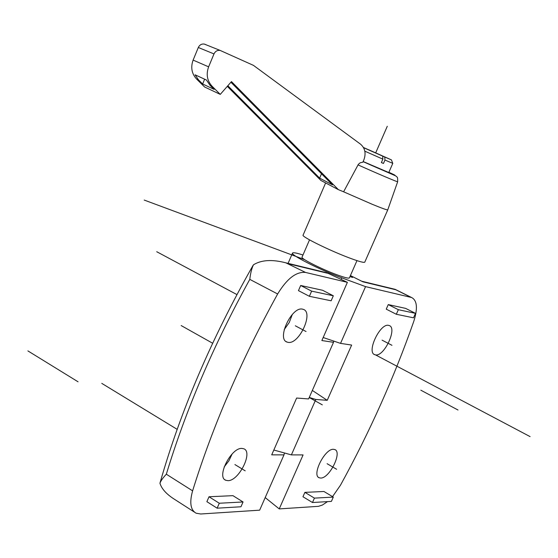 <?xml version="1.0" encoding="UTF-8"?>
<svg xmlns="http://www.w3.org/2000/svg" width="558" height="558" viewBox="0 0 558 558"><rect width="100%" height="100%" fill="white"/><g stroke="black" fill="none" stroke-linecap="round" stroke-linejoin="round"><path stroke-width="0.84" d="M265.203 497.583L279.23 508.903L303.085 454.923L291.388 454.896L315.821 399.465L327.225 400.316L351.645 345.067L340.54 343.379L365.56 286.624L411.637 297.533C417.182 300.476 417.893 308.435 413.771 321.401C394.157 377.327 369.731 431.913 340.492 485.174L332.54 496.634M327.497 501.621L322.419 505.032L318.478 506.329L279.23 508.903M320.711 478.046L319.246 477.788C311.371 475.409 324.868 448.416 333.496 449.309L334.772 449.553C342.591 451.959 329.485 478.492 320.711 478.046M388.64 325.384C380.075 322.908 366.181 352.489 374.837 354.721L375.513 354.888C384.225 356.883 397.742 327.797 389.135 325.516L388.64 325.384M396.306 314.266L386.241 309.153L388.263 304.598L405.603 308.379L415.501 313.359L413.506 317.816L396.306 314.266L398.342 309.69L415.501 313.359M312.48 502.514L302.952 496.746L304.898 492.365L323.94 491.486L333.314 497.101L331.396 501.391L312.48 502.514L314.433 498.12L333.314 497.101M327.225 400.316L312.341 390.447M309.258 397.456L315.821 399.465M323.18 337.52L340.54 343.379M411.106 297.386L395.789 289.762L362.826 281.783L350.417 275.568M302.973 255.006C296.577 252.941 293.096 252.293 292.518 253.067C290.216 254.846 320.264 270.023 341.789 277.842L365.56 286.624M273.825 450.027L291.388 454.896M395.789 289.762L393.843 289.016M388.263 304.598L398.342 309.69M304.898 492.365L314.433 498.12M321.75 271.537L328.202 273.399L347.39 282.327L321.854 340.54L333.517 342.312L308.602 398.935L296.626 398.042L271.704 454.854L283.987 454.882L259.658 510.172L200.747 513.995L196.165 513.227C190.515 510.033 189.336 502.57 192.608 490.852C212.744 426.019 241.091 360.398 277.64 293.982C286.938 278.665 296.242 271.481 305.547 272.444L347.39 282.327M192.608 490.852L166.333 474.209C162.866 477.892 160.739 480.905 159.951 483.249L160.23 482.196C180.646 410.793 211.475 338.713 252.725 265.964L253.458 264.813C261.353 259.902 272.158 259.24 285.87 262.839L305.547 272.444M253.458 264.813C251.735 268.328 250.514 273.176 249.789 279.37L277.64 293.982M302.548 309.16L303.266 309.355C313.994 312.361 299.067 344.767 288.102 342.354L287.112 342.103C276.329 339.145 291.757 306.147 302.548 309.16M227.915 480.654C238.831 481.115 253.367 451.973 243.79 448.785L241.942 448.423C231.207 447.404 216.155 477.09 225.788 480.264L227.915 480.654M217.139 508.185L206.879 501.677L209.013 496.76L232.951 495.664L243.051 501.97L240.951 506.769L217.139 508.185L219.287 503.246L243.051 501.97M309.383 296.298L298.453 290.634L300.685 285.494L322.594 290.272L333.321 295.782L331.131 300.797L309.383 296.298L311.629 291.137L333.321 295.782M224.149 466.969L228.864 460.873L232.156 453.933M284.475 452.977L283.987 454.882M333.712 341.077L333.517 342.312M194.428 512.111L175.038 499.654C166.696 494.458 161.667 488.989 159.951 483.249M292.336 314.412L289.225 322.538L284.196 329.632M209.013 496.76L219.287 503.246M300.685 285.494L311.629 291.137M363.551 147.668L382.697 156.135L363.439 147.472M384.776 157.042L368.789 149.802L391.43 159.888L384.776 157.042L384.95 160.048L383.458 163.466L381.4 162.511M364.827 151.183L382.872 159.142L381.379 162.566L383.458 163.466M382.872 159.142L382.697 156.135M363.153 161.527L388.78 172.52L392.79 163.361L384.95 160.048M363.823 160L362.874 162.176L360.182 162.783L358.355 164.331L343.602 191.799L338.357 189.636L231.465 81.594L220.264 94.386L212.033 86.19C207.109 80.722 205.972 74.27 208.622 66.841L213.986 53.924C215.332 51.203 217.397 50.039 220.166 50.429L253.465 65.377L360.496 144.145C365.106 148.163 366.215 153.45 363.823 160M220.264 94.386L204.612 86.999L196.528 78.978C191.68 73.621 190.543 67.33 193.117 60.09L198.313 47.493C199.624 44.842 201.64 43.705 204.354 44.096L205.295 44.41M338.357 189.636L320.871 180.436L227.294 86.35M343.602 191.799L372.444 204.381C382.084 208.322 387.189 210.15 387.761 209.864L364.772 262.162C364.011 262.909 358.773 261.458 349.057 257.81C329.129 250.333 301.097 236.459 303.085 235.134L325.628 182.94M387.768 209.843L397.666 181.748C398.154 182.389 376.12 173.029 358.013 164.882M230.9 82.235L332.491 184.851L319.643 178.121L227.831 85.744M204.626 79.194L202.638 83.986L214.112 89.371L209.947 85.221L206.481 80.045L195.091 74.814L198.522 79.906L196.528 78.978M321.513 173.768L319.643 178.121M202.638 83.986L198.522 79.906M356.967 260.635L349.392 277.905C348.736 278.602 344.656 277.584 337.13 274.843C321.792 269.263 300.42 258.473 302.031 257.182L309.523 239.863M322.322 404.871L309.23 397.519M78.078 381.811L27.9 350.905M391.96 345.311L382.07 340.157M327.093 463.698L336.627 469.285M458.02 410.025L420.823 390.188M245.199 470.84L234.918 464.563M295.315 325.788L306.028 331.515M352.544 277.466L349.999 276.517M304.654 259.672L144.215 200.071M375.667 152.934L387.28 126.289L375.66 152.948M181.169 325.565L212.633 343.24M177.165 429.346L101.786 383.381M375.513 354.888L530.1 436.621M156.735 251.728L236.927 294.589M341.105 279.405L341.789 277.842M328.202 273.399L288.605 263.815M166.333 474.209C185.814 409.893 213.63 344.949 249.789 279.37M397.666 181.748C397.777 175.568 397.066 177.8 395.929 175.993L363.105 161.639C385.745 171.745 405.157 179.739 388.884 172.276M212.033 86.19L209.947 85.221M208.622 66.841L193.117 60.09M213.986 53.924L198.313 47.493M374.111 354.33L374.837 354.721M288.074 263.376L292.518 253.067M361.73 281.232L395.315 289.379M411.637 297.533L395.51 289.511M319.246 477.788L318.583 477.397M326.472 272.688L285.87 262.839M224.846 479.685L225.788 480.264M287.112 342.103L286.052 341.531M220.166 50.429L204.354 44.096M391.43 159.888L392.762 163.361"/></g></svg>
